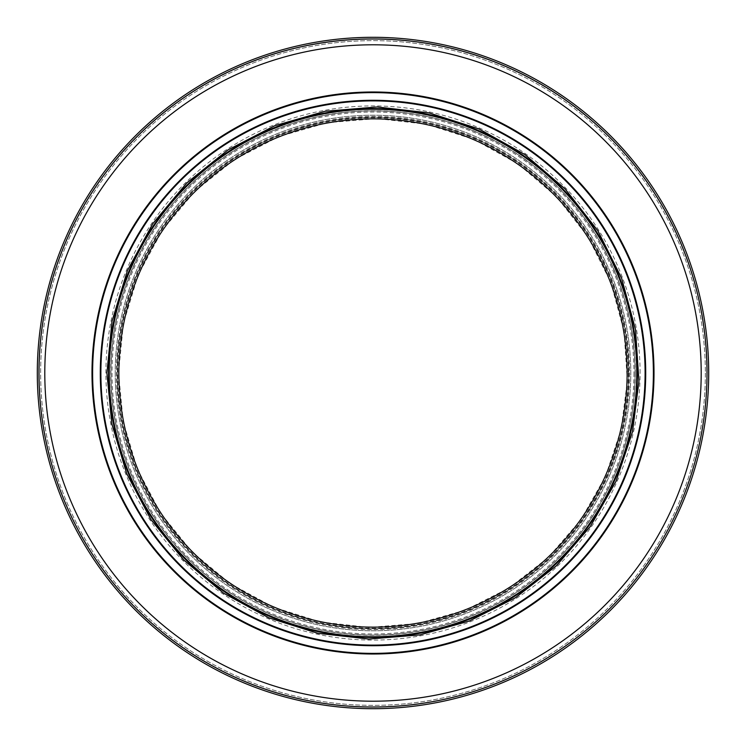<?xml version="1.0" encoding="UTF-8"?>
<svg xmlns="http://www.w3.org/2000/svg" width="746" height="746" viewBox="0 0 746 746"><rect width="100%" height="100%" fill="white"/><g stroke="black" fill="none" stroke-linecap="round" stroke-linejoin="round"><path stroke-width="0.56" stroke-dasharray="3.73 2.8" d="M636.758 373A263.758 263.758 0 0 1 241.126 601.416A263.758 263.758 0 0 1 241.126 144.584A263.758 263.758 0 0 1 636.758 373A263.758 263.758 0 0 1 241.126 601.416A263.758 263.758 0 0 1 241.126 144.584A263.758 263.758 0 0 1 636.758 373A263.758 263.758 0 0 1 373 636.758A263.758 263.758 0 0 1 109.242 373A263.758 263.758 0 0 1 373 109.242A263.758 263.758 0 0 1 636.758 373A263.758 263.758 0 0 1 241.126 601.416A263.758 263.758 0 0 1 241.126 144.584A263.758 263.758 0 0 1 636.758 373M707.012 373A334.012 334.012 0 0 1 205.999 662.262A334.012 334.012 0 0 1 205.999 83.739A334.012 334.012 0 0 1 707.012 373A334.04 334.04 0 0 1 205.98 662.289A334.04 334.04 0 0 1 205.98 83.711A334.04 334.04 0 0 1 707.04 373A334.012 334.012 0 0 1 205.999 662.262A334.012 334.012 0 0 1 205.999 83.739A334.012 334.012 0 0 1 707.012 373A334.04 334.04 0 0 1 205.98 662.289A334.04 334.04 0 0 1 205.98 83.711A334.04 334.04 0 0 1 707.04 373M628.794 373A255.794 255.794 0 0 1 245.108 594.525A255.794 255.794 0 0 1 245.108 151.475A255.794 255.794 0 0 1 628.794 373A255.794 255.794 0 0 1 245.108 594.525A255.794 255.794 0 0 1 245.108 151.475A255.794 255.794 0 0 1 628.794 373A255.794 255.794 0 0 1 245.108 594.525A255.794 255.794 0 0 1 245.108 151.475A255.794 255.794 0 0 1 628.794 373M635.098 373A262.098 262.098 0 0 1 241.956 599.98A262.098 262.098 0 0 1 241.956 146.02A262.098 262.098 0 0 1 635.098 373A262.098 262.098 0 0 1 241.956 599.98A262.098 262.098 0 0 1 241.956 146.02A262.098 262.098 0 0 1 635.098 373A262.098 262.098 0 0 0 373 110.902A262.098 262.098 0 0 0 110.902 373A262.098 262.098 0 0 0 373 635.098A262.098 262.098 0 0 0 635.098 373A262.098 262.098 0 0 1 241.956 599.98A262.098 262.098 0 0 1 241.956 146.02A262.098 262.098 0 0 1 635.098 373A262.098 262.098 0 0 1 241.956 599.98A262.098 262.098 0 0 1 241.956 146.02A262.098 262.098 0 0 1 635.098 373M705.352 373A332.352 332.352 0 0 1 206.829 660.825A332.352 332.352 0 0 1 206.829 85.175A332.352 332.352 0 0 1 705.352 373A332.352 332.352 0 0 1 373 705.352A332.352 332.352 0 0 1 40.648 373A332.352 332.352 0 0 1 373 40.648A332.352 332.352 0 0 1 705.352 373M708.7 373A335.7 335.7 0 0 1 205.15 663.726A335.7 335.7 0 0 1 205.15 82.274A335.7 335.7 0 0 1 708.7 373A335.7 335.7 0 0 1 205.15 663.726A335.7 335.7 0 0 1 205.15 82.274A335.7 335.7 0 0 1 708.7 373M627.134 373A254.134 254.134 0 0 1 245.928 593.089A254.134 254.134 0 0 1 245.928 152.911A254.134 254.134 0 0 1 627.134 373M115.22 373A257.78 257.78 0 0 0 501.89 596.25A257.78 257.78 0 0 0 501.89 149.75A257.78 257.78 0 0 0 115.22 373A257.78 257.78 0 0 0 501.89 596.25A257.78 257.78 0 0 0 501.89 149.75A257.78 257.78 0 0 0 115.22 373A257.78 257.78 0 0 0 501.89 596.25A257.78 257.78 0 0 0 501.89 149.75A257.78 257.78 0 0 0 115.22 373M91.991 373A281.009 281.009 0 0 0 513.5 616.364A281.009 281.009 0 0 0 513.5 129.636A281.009 281.009 0 0 0 91.991 373M110.902 373A262.098 262.098 0 0 0 504.044 599.98A262.098 262.098 0 0 0 504.044 146.02A262.098 262.098 0 0 0 110.902 373A262.098 262.098 0 0 0 504.044 599.98A262.098 262.098 0 0 0 504.044 146.02A262.098 262.098 0 0 0 110.902 373A262.098 262.098 0 0 0 504.044 599.98A262.098 262.098 0 0 0 504.044 146.02A262.098 262.098 0 0 0 110.902 373A262.098 262.098 0 0 0 504.044 599.98A262.098 262.098 0 0 0 504.044 146.02A262.098 262.098 0 0 0 110.902 373A262.098 262.098 0 0 0 504.044 599.98A262.098 262.098 0 0 0 504.044 146.02A262.098 262.098 0 0 0 110.902 373A262.098 262.098 0 0 0 504.044 599.98A262.098 262.098 0 0 0 504.044 146.02A262.098 262.098 0 0 0 110.902 373M100.29 373A272.71 272.71 0 0 0 509.359 609.174A272.71 272.71 0 0 0 509.359 136.826A272.71 272.71 0 0 0 100.29 373M640.077 373A267.077 267.077 0 0 0 239.466 141.703A267.077 267.077 0 0 0 239.466 604.297A267.077 267.077 0 0 0 640.077 373M635.256 373A262.256 262.256 0 0 1 241.872 600.12A262.256 262.256 0 0 1 241.872 145.88A262.256 262.256 0 0 1 635.256 373M629.549 373A256.549 256.549 0 0 1 244.725 595.177A256.549 256.549 0 0 1 244.725 150.823A256.549 256.549 0 0 1 629.549 373M633.969 373A260.969 260.969 0 0 1 242.515 599.01A260.969 260.969 0 0 1 242.515 146.99A260.969 260.969 0 0 1 633.969 373M628.263 373A255.263 255.263 0 0 1 245.369 594.068A255.263 255.263 0 0 1 245.369 151.932A255.263 255.263 0 0 1 628.263 373M92.653 373A280.347 280.347 0 0 0 513.173 615.786A280.347 280.347 0 0 0 513.173 130.214A280.347 280.347 0 0 0 92.653 373M100.952 373A272.048 272.048 0 0 0 509.024 608.605A272.048 272.048 0 0 0 509.024 137.395A272.048 272.048 0 0 0 100.952 373M108.58 373A264.42 264.42 0 0 0 505.21 601.994A264.42 264.42 0 0 0 505.21 144.006A264.42 264.42 0 0 0 108.58 373M118.53 373L123.202 421.546L137.404 469.141L160.679 513.257L192.03 551.9L230.122 583.577L273.428 607.179L320.286 621.94L369 627.433L417.872 623.479L465.168 610.191L509.192 587.96L548.263 557.495L580.808 519.859L605.463 476.498L621.148 429.37L627.339 380.992L624.038 331.373L610.797 282.445L588.016 236.911L556.712 196.916L518.293 164.083L474.363 139.595L426.665 124.256L377 118.567L327.177 122.698L279.023 136.527L234.347 159.625L194.902 191.237L162.367 230.225L138.159 275.013L123.388 323.512L118.53 373"/><path stroke-width="1.12" d="M707.012 373A334.012 334.012 0 0 0 205.999 83.739A334.012 334.012 0 0 0 205.999 662.262A334.012 334.012 0 0 0 707.012 373A334.04 334.04 0 0 1 205.98 662.289A334.04 334.04 0 0 1 205.98 83.711A334.04 334.04 0 0 1 707.04 373M708.7 373A335.7 335.7 0 0 1 373 708.7A335.7 335.7 0 0 1 37.3 373A335.7 335.7 0 0 1 373 37.3A335.7 335.7 0 0 1 708.7 373M636.758 373A263.758 263.758 0 0 1 241.126 601.416A263.758 263.758 0 0 1 241.126 144.584A263.758 263.758 0 0 1 636.758 373M627.134 373A254.134 254.134 0 0 1 245.928 593.089A254.134 254.134 0 0 1 245.928 152.911A254.134 254.134 0 0 1 627.134 373A254.134 254.134 0 0 1 245.928 593.089A254.134 254.134 0 0 1 245.928 152.911A254.134 254.134 0 0 1 627.134 373M91.991 373A281.009 281.009 0 0 0 513.5 616.364A281.009 281.009 0 0 0 513.5 129.636A281.009 281.009 0 0 0 91.991 373A281.009 281.009 0 0 0 513.5 616.364A281.009 281.009 0 0 0 513.5 129.636A281.009 281.009 0 0 0 91.991 373M100.29 373A272.71 272.71 0 0 0 509.359 609.174A272.71 272.71 0 0 0 509.359 136.826A272.71 272.71 0 0 0 100.29 373A272.71 272.71 0 0 0 509.359 609.174A272.71 272.71 0 0 0 509.359 136.826A272.71 272.71 0 0 0 100.29 373M701.193 373A328.193 328.193 0 0 1 208.899 657.226A328.193 328.193 0 0 1 208.899 88.774A328.193 328.193 0 0 1 701.193 373M92.625 373A280.375 280.375 0 0 0 513.192 615.814A280.375 280.375 0 0 0 513.192 130.186A280.375 280.375 0 0 0 92.625 373M100.887 373A272.113 272.113 0 0 0 509.052 608.652A272.113 272.113 0 0 0 509.052 137.348A272.113 272.113 0 0 0 100.887 373M108.58 373A264.42 264.42 0 0 0 505.21 601.994A264.42 264.42 0 0 0 505.21 144.006A264.42 264.42 0 0 0 108.58 373M106.92 373L111.807 423.756L126.652 473.533L150.99 519.654L183.777 560.069L223.604 593.182L268.877 617.865L317.88 633.307L368.822 639.042L419.923 634.902L469.374 621.008L515.402 597.77L556.255 565.916L590.291 526.555L616.065 481.217L632.468 431.934L638.949 381.355L635.499 329.48L621.651 278.305L597.826 230.701L565.095 188.887L524.923 154.553L478.988 128.946L429.118 112.907L377.178 106.958L325.079 111.275L274.733 125.729L228.015 149.89L186.78 182.938L152.753 223.707L127.445 270.546L112.003 321.256L106.92 373"/></g></svg>
